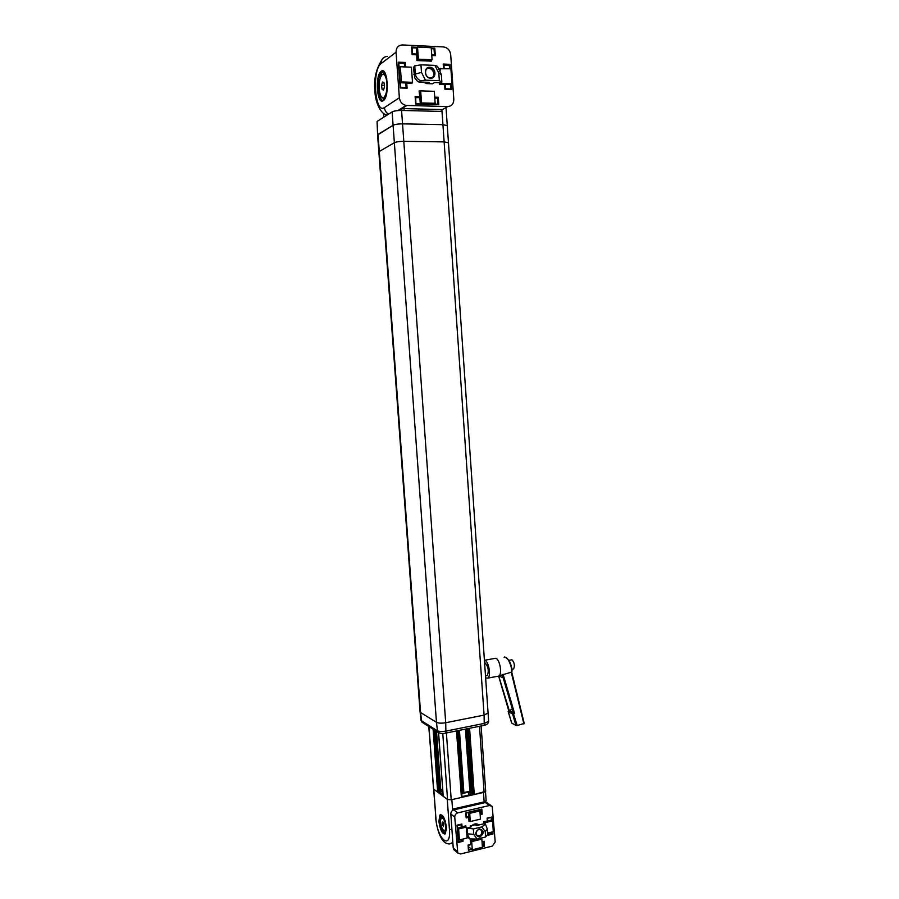<?xml version="1.0" encoding="UTF-8"?>
<svg xmlns="http://www.w3.org/2000/svg" width="899" height="899" viewBox="0 0 899 899"><rect width="100%" height="100%" fill="white"/><g stroke="black" fill="none" stroke-linecap="round" stroke-linejoin="round"><path stroke-width="1.35" d="M420.058 711.907L421.137 720.537L437.049 730.617C439.105 731.584 442.196 731.73 446.297 731.044L484.662 723.313L488.64 721.223L488.067 712.974L484.089 715.11L444.128 141.885L448.466 142.784L444.128 141.885L403.808 141.334L444.128 141.885L442.926 124.658L447.275 125.646L442.926 124.658L441.87 109.554M378.839 151.74L394.358 142.716C396.347 141.828 399.493 141.368 403.808 141.334C399.493 141.368 396.347 141.828 394.358 142.716L378.839 151.74L420.047 711.817M377.591 134.861L377.074 121.432L377.602 134.929L393.088 125.287C395.077 124.343 398.235 123.871 402.538 123.848L442.926 124.658L402.538 123.848C398.235 123.871 395.077 124.343 393.088 125.287L436.453 722.324L420.552 712.502L378.029 134.367L393.088 125.287L392.121 111.914C394.11 110.937 397.257 110.442 401.572 110.442L441.342 111.42L441.207 109.543M446.016 107.532L488.078 713.064L484.089 715.11L445.702 722.729C441.589 723.403 438.51 723.268 436.453 722.324L420.552 712.502L421.698 721.976L437.622 732.089L436.453 722.324C438.51 723.268 441.589 723.403 445.702 722.729L401.572 110.442M484.089 715.11L445.702 722.729L445.949 733.067L484.258 725.313L484.089 715.11M480.347 829.327L481.594 830.283C482.156 835.07 480.437 836.632 476.436 834.957L476.414 834.924M426.733 68.908C431.318 65.796 436.7 74.628 432.071 77.64M486.067 675.823L487.292 675.599C489.078 670.957 488.337 666.687 485.067 662.799L484.572 662.675M512.7 669.092L513.621 668.923C514.981 665.597 514.442 662.552 512.003 659.787L508.845 660.316M494.192 658.473L495.922 658.282C499.754 659.529 502.283 673.34 499.147 675.936L497.316 676.351M484.392 660.102L484.887 660.248C488.719 661.54 491.202 675.7 488 678.071L485.64 678.003M498.776 676.239L509.239 710.525L513.441 712.716L502.305 674.868L511.25 672.227C512.835 669.317 508.643 658.001 505.609 657.315L504.182 657.45M503.204 677.902L499.102 675.981M502.305 674.868L500.743 675.509M506.587 657.956C510.418 662.001 512.059 666.53 511.509 671.553M503.092 674.306L514.621 713.525L513.453 713.784L517.049 725.077L516.105 725.448M511.789 723.156L515.925 725.392L512.542 713.907L508.283 711.682L511.688 722.852M513.071 712.963L512.542 713.907L513.453 713.784L513.441 712.716M512.363 709.053L509.272 710.671L514.621 713.525M509.272 710.671L508.609 710.806M516.745 724.976L516.127 725.437L516.981 725.594L523.814 723.549L511.25 672.227M508.227 711.446L508.812 710.749M523.802 723.965L524.106 723.392M511.677 671.879L524.184 723.257L511.621 672.025M479.785 837.104C474.661 835.553 474.47 832.811 479.212 828.867C484.314 830.429 484.505 833.171 479.785 837.104M478.965 829.327C476.212 830.631 475.436 832.598 476.616 835.238L479.437 836.182C482.19 834.868 482.965 832.901 481.763 830.271L478.965 829.327M466.559 827.9L473.357 828.945L481.864 826.911L485.449 824.125L484.707 823.574L476.335 825.574L475.223 824.72L470.379 825.878L471.492 826.732L466.367 828.271L466.941 833.317L469.649 838.913L477.122 839.07L485.606 837.003L487.696 834.441L487.314 829.069L485.235 831.597L485.606 837.003M467.199 828.406L467.581 833.822L473.739 834.384L477.122 839.07M473.357 828.945L473.739 834.384M481.864 826.911L485.235 831.597M470.379 825.878L470.458 826.968M475.223 824.72L478.358 825.091M466.941 833.317L468.39 837.767L469.649 838.913M485.449 824.125L487.314 829.069M468.39 837.767L469.312 838.497M429.789 67.301C436.116 67.301 436.925 78.719 430.565 78.224C424.227 78.269 423.407 66.773 429.789 67.301M430.396 77.943C436.195 78.404 435.667 68.054 429.879 67.796L429.677 67.773C423.912 67.29 424.35 77.572 430.104 77.921L430.396 77.943M418.822 81.978L429.104 82.337L427.16 83.607L432.588 83.787L434.554 82.528L440.656 82.742L441.847 82L441.319 74.471L437.453 66.279L434.902 65.391L420.946 64.818L414.731 65.885L413.405 67.537L414.799 77.898L417.541 81.427L418.822 81.978L420.687 80.741L425.441 80.157L421.496 72.426L420.946 64.818M441.847 82L439.341 80.663L438.813 73.1L434.902 65.391M420.687 80.741C417.529 79.37 415.72 76.954 415.282 73.482L414.731 65.885M439.341 80.663L425.441 80.157M427.16 83.607L422.777 82.112M469.581 728.291L474.267 794.536L485.696 791.277M474.267 794.536L472.335 794.401L467.682 728.673M471.818 794.042L467.177 728.774L472.335 794.401M466.21 728.965L470.627 791.199L471.593 791.266M470.627 791.199L469.84 791.255L465.435 729.123M459.445 730.336L463.884 792.603L469.84 791.255M463.884 792.603L459.254 730.381M458.119 730.606L462.558 792.896L463.682 792.626M462.558 792.896L468.615 791.536L468.435 792.143L461.771 793.648M461.412 797.02L462.007 796.806L457.265 730.775M456.478 730.932L461.434 797.368M461.232 797.492L451.219 799.773L447.545 799.514L442.769 733.438M443.229 796.278L438.6 732.775L443.229 796.278L447.545 799.514M438.487 732.73L442.713 789.457M442.611 789.468L440.768 789.884M436.285 731.235L440.701 791.974L436.487 731.37M440.701 791.974L439.566 792.221L435.071 730.471M433.104 729.213L437.678 792.098L439.566 792.221M437.678 792.098L433.532 788.974L428.969 726.594M428.778 726.471L435.925 818.337C437.049 839.149 451.242 851.274 449.433 829.226L447.264 799.312L433.79 789.176L435.925 818.337M473.492 794.278L468.829 728.437M463.052 792.626L458.625 730.505M438.824 791.974L434.307 729.988M377.074 121.432L392.121 111.914M418.72 110.858L418.586 108.97M404.134 110.498L403.943 108.599M383.659 113.42L383.839 117.162M446.443 827.428C445.072 818.382 442.904 814.213 439.948 814.921L438.881 821.315C440.229 830.316 442.398 834.474 445.387 833.811L446.443 827.428M440.791 814.505L439.263 821.236C440.24 828.754 442.128 833.058 444.926 834.137M441.667 827.383L440.791 827.597L439.6 818.787L441.814 815.404L445.117 820.675M445.308 821.293L446.477 829.811L444.218 833.126L440.791 827.597M440.847 818.495L439.6 818.787M466.401 805.976L466.525 806.909M472.335 805.571L472.166 804.65M480.178 802.796L480.223 803.751M446.432 829.474L446.32 828.721M486.123 800.582L484.145 801.874L453.186 809.021L453.253 810.021M484.145 801.874L483.493 792.435L451.86 799.627L452.635 810.359M454.467 808.729L454.534 809.684M449.736 843.925L452.849 842.475M468.649 795.087L468.435 792.143L470.121 793.334L470.222 794.727M468.615 791.536L470.121 793.334L471.717 792.974M478.852 824.967C476.706 823.327 474.436 823.495 472.031 825.484M477.908 824.877L477.448 824.102M454.782 850.454L453.242 848.015L450.815 814.011C450.86 811.898 451.849 810.516 453.77 809.864L484.741 802.706L483.718 801.975M453.77 809.864L457.726 812.898L489.506 805.504L492.214 806.392L495.203 841.97L492.315 846.116L460.648 853.96L457.76 852.96L454.748 817.079L450.815 814.011M457.726 812.898C455.793 813.55 454.793 814.955 454.748 817.079M461.232 826.934L465.817 825.889L465.873 826.777M462.21 840.599L462.367 839.216M482.224 844.566L483.819 845.824L483.527 841.588L482.044 841.925M492.247 833.407L493 833.991L488.303 835.137L488.146 832.957M481.302 813.528L482.179 814.191L480.145 814.674M468.615 816.506L468.716 817.348L466.165 817.955L468.896 816.719M477.032 839.082L470.582 840.655L480.898 838.16L481.853 839.127L471.694 841.599L472.267 849.78L468.682 846.869L468.57 845.262M470.582 840.655L470.896 844.7L470.346 840.475L475.942 839.115M470.896 844.7L470.346 840.475M470.593 840.722L470.862 844.667L468.076 845.116L470.627 844.498M482.021 841.7L483.527 841.565M468.323 845.296L468.446 850.229L468.076 845.116M484.055 841.206L484.404 846.285L482.336 846.195M483.741 823.799L483.595 821.664L483.954 823.754M483.595 821.664L487.573 820.989L483.819 821.843L487.561 820.978L487.348 818.247L491.472 817.292L487.123 818.068L491.472 817.292M488.517 834.609L488.393 832.901L488.303 835.137M469.84 821.18L468.997 821.383L468.918 816.966M466.165 817.955L465.806 812.82L481.819 809.089L482.179 814.191M466.39 817.416L466.075 813.044L481.459 809.448M461.738 827.102L465.817 825.889M461.513 827.159L461.85 824.046L462.041 826.788M462.906 839.082L463.064 841.273L458.479 841.79M461.322 824.417L457.029 825.192L461.85 824.046M463.064 841.273L458.254 842.442L457.276 825.383M382.671 70.897L381.502 71.392L378.614 77.112L383.244 71.077M383.3 100.632L383.48 100.497C389.863 96.328 387.435 65.852 381.142 71.336L381.086 71.369C374.748 75.617 377.029 105.565 383.3 100.632M377.951 91.968L378.614 77.112L377.951 91.968C378.726 97.047 380.052 100.025 381.94 100.913L377.951 91.968L379.603 92.013M380.502 77.179L378.614 77.112M384.21 72.909L383.176 74.246M383.423 71.178L386.784 78.539M387.278 82.618L386.806 92.575M386.064 95.8L382.311 101.003M382.772 97.721L383.39 99.115M399.37 97.755L396.054 52.232L381.176 63.526C371.613 69.841 374.95 114.814 384.424 107.588L399.37 97.755C399.999 101.947 402.224 104.509 406.045 105.43L447.646 106.576L442.488 109.577L402.696 108.565L399.707 110.453M434.801 97.148L435.026 97.71M396.054 52.232C396.144 47.647 398.268 45.22 402.426 44.95L443.465 46.928C447.578 47.58 449.994 50.175 450.702 54.715L453.815 99.34C453.725 103.823 451.669 106.239 447.646 106.576M438.352 104.374L437.734 104.621M450.545 89.608L444.971 89.428L444.634 84.652L439.521 84.472L439.397 82.697M448.972 65.144L443.499 64.638L449.905 64.335L450.219 68.751M434.026 48.872L434.801 48.153L435.33 55.659L431.778 55.502M404.595 66.908L404.336 63.29L405.247 62.469L405.573 66.953M405.775 83.236L406.753 83.349L407.101 88.181L406.146 82.989M419.136 97.665L419.822 97.171L419.103 90.979L420.451 91.024M437.049 98.193L434.768 97.699L437.734 97.789L437.644 104.677M416.922 60.548L416.765 54.491L417.17 60.222L431.396 61.166L416.922 60.548L416.731 54.547M416.765 54.491L412.326 54.3L411.573 47.051L417.192 47.321M431.756 55.176L435.33 55.659M416.518 54.817L412.113 54.614L411.877 47.557M411.933 82.708L412 83.528L411.382 83.079M407.101 88.181L400.19 87.956L398.313 62.177L405.247 62.469M419.777 97.036L419.103 90.979M416.17 103.587L420.283 103.7L419.855 97.688L415.743 97.564L415.911 103.745L415.124 96.564L419.518 96.687M434.723 97.148L438.262 97.249L437.734 97.789M415.439 97.047L415.664 104.082L415.124 96.564M438.262 97.249L438.791 104.711L438.184 104.351M439.622 82.708L439.521 84.472M444.971 89.428L444.634 84.652M443.499 68.481L443.196 64.054L443.724 68.493M385.019 74.673L383.626 74.325M386.75 81.258C385.783 75.696 384.244 73.482 382.142 74.639C379.58 77.674 378.67 83.034 379.378 90.709C380.344 96.272 381.884 98.485 384.008 97.339C386.548 94.339 387.458 88.979 386.75 81.258M384.514 86.495L383.603 90.024L382.131 89.54L381.569 85.551L382.468 82.023L383.94 82.483L384.514 86.495M383.345 97.676L384.75 97.418M383.716 89.585L382.131 89.54M384.39 85.641L381.569 85.551M443.151 817.528L442.038 817.461M443.567 818.832L441.285 817.742C439.971 820.821 440.454 824.776 442.724 829.62L445.027 830.743C446.331 827.619 445.848 823.653 443.567 818.832M443.746 823.293L443.477 826.664L442.196 822.742L442.802 821.798L443.746 823.293M444.87 830.878L446.376 829.114M443.96 824.832L442.533 825.17M443.241 822.495L442.196 822.742M457.535 828.103L461.254 827.215L461.075 824.653L457.355 825.529L457.535 828.103L458.614 828.957L459.4 839.936L458.31 839.048L458.49 841.621L462.21 840.711L462.108 839.273M459.4 839.936L467.087 838.07L466.637 831.654M466.401 828.226L465.244 826.293M466.626 831.508L466.412 828.372M466.323 827.125L458.614 828.957M449.534 68.717L449.275 65.155L443.533 65.189M443.915 64.93L444.162 68.504M445.578 88.799L450.938 88.967L450.635 84.506L445.275 84.326L445.207 89.023M450.938 88.967L449.938 89.585M450.635 84.506L451.95 83.697L450.905 68.773L439.487 68.773M441.117 82.461L441.173 83.326L439.701 84.259M440.128 68.346L440.263 70.257M441.173 83.326L451.95 83.697M420.283 103.7L421.53 102.924L435.161 103.295L433.88 104.07L437.937 104.183L437.51 98.216L434.79 98.126M437.937 104.183L437.116 104.666M435.161 103.295L434.307 91.316L420.665 90.878L419.428 91.676M416.462 96.598L416.507 97.159M420.665 90.878L421.53 102.924M406.09 87.495L405.764 82.955L400.224 82.764L400.549 87.304L405.629 87.799M404.336 63.29L398.662 63.144M400.224 82.764L401.426 81.933L412.506 82.326L410.776 83.483M412.506 82.326L411.416 67.189L400.325 66.74L401.426 81.933M398.785 63.054L399.122 67.605L400.325 66.74M412.596 53.839L416.72 54.03L416.293 47.984L412.169 47.793L412.349 54.03M416.72 54.03L416.113 54.468M431.722 54.704L434.453 54.828L433.812 55.266M434.453 54.828L434.026 48.827L431.295 48.692M416.293 47.984L417.529 47.074L418.406 59.177L417.158 60.053M418.406 59.177L432.082 59.772L430.576 60.806M432.082 59.772L431.228 47.726L417.529 47.074M470.627 840.745L471.694 841.599M472.267 849.78L482.415 847.274L481.853 839.127M487.606 818.36L487.786 820.899L491.427 820.034L491.247 817.494L487.46 818.247M488.607 832.845L488.483 834.092M488.708 834.272L492.349 833.384L492.247 831.968M491.427 820.034L492.562 820.866L485.011 822.675L483.909 821.843M485.011 822.675L485.089 823.855M487.595 833.092L493.315 831.71L492.562 820.866M466.491 817.011L468.885 816.449L468.604 812.494L466.21 813.044L466.345 816.91M480.088 813.82L481.414 813.505L481.089 809.527M468.604 812.494L469.705 813.314L470.278 821.529L469.244 820.731M470.278 821.529L480.459 819.113L479.886 810.932L469.705 813.314M481.134 809.561L478.762 810.123L479.886 810.932M483.763 725.414L484.258 725.313C486.977 724.796 488.438 723.437 488.64 721.223L488.629 721.133M445.477 733.168L445.949 733.067C443.016 733.887 440.24 733.562 437.622 732.089L438.914 732.854M422.833 722.695L420.642 719.919M475.2 823.889L476.189 824.585M475.717 824.63L474.369 824.08M438.813 73.1L441.319 74.471M413.9 74.426L421.496 72.426M479.493 726.28L484.112 792.3M473.807 794.502L469.132 728.381M468.143 728.583L472.795 794.435M438.128 792.131L433.565 729.516M434.599 730.168L439.117 792.199M446.398 732.977L451.219 799.773M457.074 730.82L461.794 796.93M462.715 792.839L458.276 730.572M445.129 831.789L444.634 831.002M441.746 817.461L442.443 816.404M443.083 794.547L439.881 792.154M440.836 790.794L442.78 790.367M470.301 792.727L471.672 792.412M472.189 794.3L461.985 796.615L472.177 794.289M452.781 841.588L451.736 843.24L448.781 843.981M449.433 829.226L451.939 829.822M442.814 790.918L440.87 791.356M453.242 848.015L457.186 851.331M489.506 805.504L484.336 801.829M481.268 838.059L481.313 838.7M484.404 846.285L482.381 846.779M471.795 849.398L468.446 850.229M487.303 820.776L487.123 818.068M491.832 816.944L492.079 820.506M492.854 831.822L493 833.991M468.997 821.383L468.716 817.348M465.806 812.82L481.819 809.089M458.254 842.442L457.029 825.192M468.649 849.577L471.222 848.937M488.505 834.497L492.416 833.542L492.315 831.957M491.495 820.079L491.303 817.337M480.1 814.089L481.594 813.741L481.291 809.482M466.042 813.011L466.345 817.326M406.842 105.498L398.942 110.487M431.329 60.278L431.396 61.166M412.113 54.614L411.573 47.051M431.25 47.984L434.801 48.153M412 83.528L406.753 83.349M400.19 87.956L398.313 62.177M438.791 104.711L415.664 104.082M443.196 64.054L449.905 64.335M451.287 84.101L451.68 89.642M381.176 63.526C381.255 59.098 383.322 56.738 387.368 56.457M384.424 107.588C384.738 110.498 386.121 112.69 388.548 114.173M451.062 89.293L450.725 84.45M449.635 68.729L449.365 64.885M434.723 55.311L434.262 48.703L431.284 48.568M416.451 47.861L411.888 47.647M404.707 63.02L398.628 62.761L404.707 63.02L404.988 66.919M406.281 83L411.382 83.169M400.437 87.63L406.494 87.821M419.788 97.261L415.439 97.126L419.788 97.261M377.602 134.929L378.839 151.684M494.102 658.551L484.797 660.214M502.148 675.138L499.147 675.936M499.057 676.026L488 678.071M498.698 676.284L508.733 710.716M508.643 710.727L508.171 711.581L511.666 723.043M511.598 672.059C512.835 671.587 511.171 663.698 508.901 660.394C505.777 657.281 504.227 656.292 504.249 657.45M513.621 668.923L511.936 669.238M485.494 675.936L487.292 675.599M429.879 67.796L429.048 68.346M428.52 82.315L426.609 83.562M485.696 791.322L481.122 725.954M440.915 791.839L436.521 731.381M462.007 796.806L457.288 730.775M452.366 843.082L451.736 843.24C442.443 847.139 437.229 831.822 435.667 817.933M486.134 800.638L485.505 791.693M443.072 794.413L440.016 792.12M477.56 824.147L478.695 825.012M485.303 801.492L491.068 805.583M453.815 849.634L457.76 852.96M468.345 845.318L470.885 844.689M482.044 841.947L483.696 841.543M468.66 849.679L468.357 845.318M483.988 823.742L483.853 821.866M487.573 820.989L487.382 818.27M469.222 820.843L468.941 816.82M461.681 827.136L465.457 826.237M458.479 841.902L457.31 825.406L461.479 824.405M381.772 59.986C375.906 69.493 373.636 79.786 374.95 90.855C374.883 100.036 380.097 114.735 387.345 114.937M397.931 110.566L406.045 105.43M400.437 87.619L398.628 62.683M419.822 97.171L419.406 91.462M439.757 84.146L439.656 82.708M445.207 89.091L444.881 84.326M443.769 68.493L443.488 64.548M384.806 97.362L384.008 97.339M445.634 830.597L445.027 830.743"/></g></svg>
